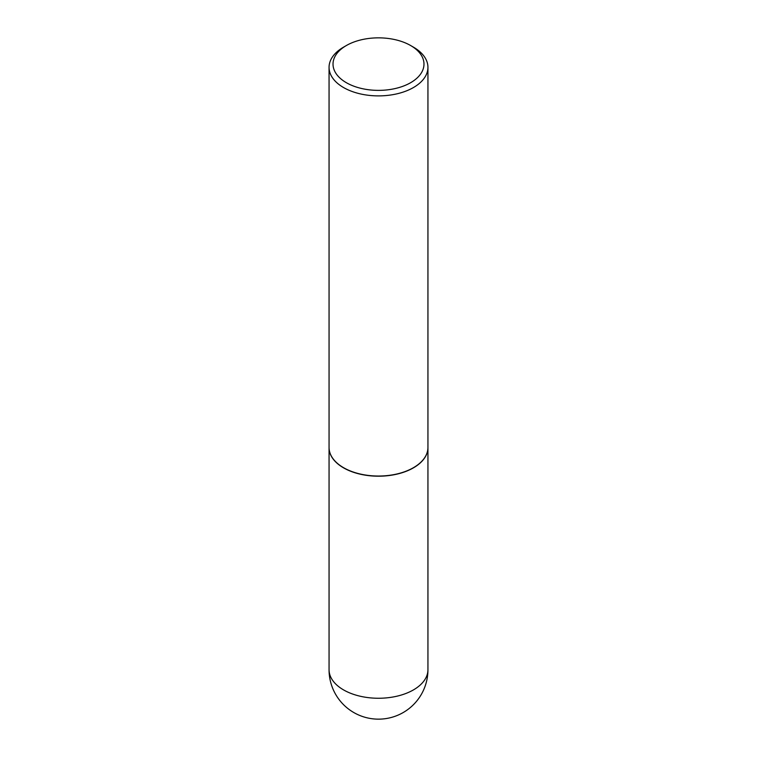 <?xml version="1.0" encoding="UTF-8"?>
<svg xmlns="http://www.w3.org/2000/svg" width="757" height="757" viewBox="0 0 757 757"><rect width="100%" height="100%" fill="white"/><g stroke="black" fill="none" stroke-linecap="round" stroke-linejoin="round"><path stroke-width="1.14" d="M329.058 447.576A49.442 28.548 0 0 0 329.058 447.652A49.442 28.548 0 0 0 343.536 467.845A49.442 28.548 0 0 0 397.425 474.024A49.442 28.548 0 0 0 427.942 447.652A49.442 28.548 0 0 0 427.942 447.576M346.337 45.543A45.486 26.268 0 0 0 346.337 82.683A45.486 26.268 0 0 0 410.663 82.683A45.486 26.268 0 0 0 410.663 45.543A45.486 26.268 0 0 0 346.337 45.543L343.536 47.161A49.442 28.548 0 0 0 329.058 67.345L329.058 447.491A49.442 28.548 0 0 0 343.536 467.675L343.678 467.76A49.252 28.435 0 0 0 413.322 467.76A49.252 28.435 0 0 0 413.398 467.722M343.678 467.76L343.536 467.675A49.442 28.548 0 0 0 413.464 467.675A49.442 28.548 0 0 0 427.942 447.491L427.942 67.345A49.442 28.548 0 0 0 413.464 47.161L410.663 45.543L413.464 47.161M329.058 67.345A49.442 28.548 0 0 0 343.536 87.528A49.442 28.548 0 0 0 397.425 93.717A49.442 28.548 0 0 0 427.942 67.345M427.942 669.708A49.442 49.442 0 0 1 403.226 712.526A49.442 49.442 0 0 1 329.058 669.708A49.442 28.548 0 0 0 343.536 689.892A49.442 28.548 0 0 0 413.464 689.892A49.442 28.548 0 0 0 427.942 669.708L427.942 447.652M329.058 669.708L329.058 447.652"/></g></svg>
